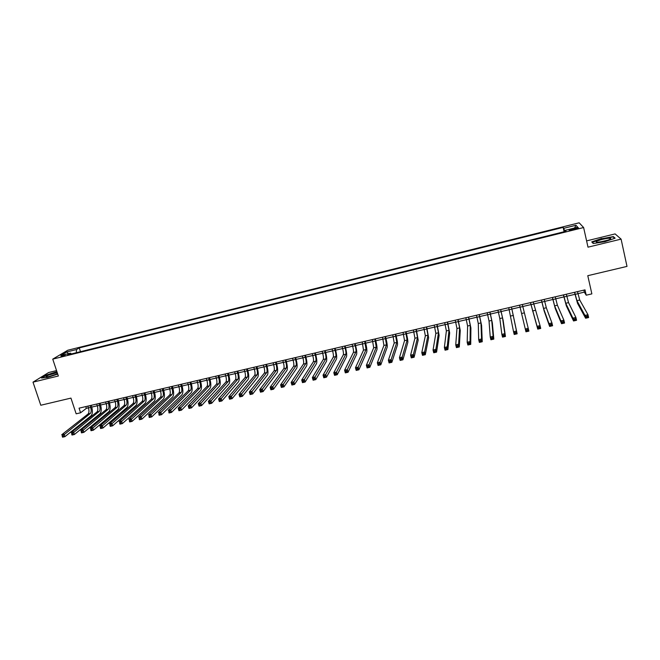 <?xml version="1.0" encoding="UTF-8"?>
<svg xmlns="http://www.w3.org/2000/svg" width="660" height="660" viewBox="0 0 660 660"><rect width="100%" height="100%" fill="white"/><g stroke="black" fill="none" stroke-linecap="round" stroke-linejoin="round"><path stroke-width="0.99" d="M60.901 356.746L65.208 354.915L60.901 356.746M56.554 370.598L48.601 372.545L33 382.165L40.788 405.248L70.95 398.104L76.156 413.812L80.586 412.78L86.361 408.342L88.432 407.855M579.158 222.808L67.782 350.237L52.742 359.131L583.621 227.535L579.158 222.808M583.621 227.535L588.002 247.17L621.093 239.126L615.095 233.912L586.6 240.883M621.093 239.126L627 266.401L587.779 275.69L591.863 293.882L586.212 295.193L585.007 289.864L79.068 408.169L80.586 412.78M574.712 228.31L572.228 228.929C569.687 229.614 568.714 230.068 569.291 230.299L575.429 229.144C577.979 228.459 578.952 227.997 578.366 227.774L574.712 228.31L574.926 229.267M71.354 353.95L70.537 353.149L67.716 354.857L566.09 231.248L565.364 230.299L565.521 231.388M70.537 353.149L60.811 355.567L66.941 351.92L76.535 349.536L79.241 347.911L563.129 227.395L563.821 228.294L575.99 225.266L577.747 227.221L565.364 230.299M33 382.165L58.352 376.002L52.742 359.131M577.929 293.634L584.339 292.141L586.212 295.193M91.74 407.088L97.3 405.793M100.592 405.017L106.202 403.714M109.494 402.947L115.154 401.626M118.429 400.859L124.138 399.531M127.405 398.764L133.163 397.419M136.414 396.66L142.23 395.307M145.472 394.548L151.338 393.178M154.572 392.428L160.487 391.042M163.713 390.291L169.678 388.897M172.887 388.154L178.918 386.743M182.111 386.001L188.191 384.582M191.375 383.839L197.513 382.404M200.681 381.67L206.869 380.226M210.037 379.483L216.274 378.031M219.425 377.289L225.72 375.82M228.863 375.094L235.216 373.609M238.342 372.875L244.753 371.382M247.863 370.656L254.331 369.146M257.433 368.42L263.959 366.902M267.044 366.185L273.628 364.642M276.697 363.924L283.338 362.381M286.399 361.663L293.098 360.104M296.15 359.387L302.907 357.811M305.943 357.101L312.757 355.517M315.785 354.808L322.658 353.207M325.669 352.498L332.607 350.881M335.602 350.188L342.598 348.554M345.576 347.853L352.638 346.211M355.608 345.518L362.728 343.852M365.681 343.167L372.867 341.484M375.804 340.799L383.056 339.108M385.976 338.432L393.286 336.724M396.198 336.047L403.573 334.323M406.469 333.647L413.911 331.914M416.782 331.237L424.289 329.488M427.152 328.82L434.726 327.055M437.572 326.387L445.211 324.604M448.041 323.945L455.746 322.146M458.56 321.494L466.339 319.679M469.136 319.027L476.974 317.196M479.754 316.544L487.666 314.696M490.43 314.053L498.415 312.188M501.163 311.553L509.215 309.672M511.945 309.037L520.063 307.139M522.786 306.504L530.937 304.606M533.701 303.955L541.868 302.049M544.673 301.397L552.849 299.491M555.703 298.823L563.887 296.917M566.783 296.241L574.976 294.327M583.885 290.128L584.339 292.141M85.784 406.593L86.361 408.342M564.754 231.577L563.821 228.294M564.11 231.734L563.129 227.395M80.479 351.689L79.241 347.911M76.535 349.536L76.296 352.729M574.571 228.013L575.99 225.266M66.941 351.92L68.392 353.686M601.73 238.458L591.739 241.882L593.224 243.523L604.964 241.684L615.12 238.186L613.363 236.602L601.788 238.73M56.909 371.662L46.15 375.127L41.481 378.015L47.536 377.438L57.717 374.104M613.511 237.303L613.363 236.602M574.678 292.281L576.922 300.671L584.966 315.397L587.986 314.704L588.629 317.551L585.61 318.236L577.525 303.311L574.522 292.322M577.467 291.629L579.727 300.019L587.986 314.704L587.449 316.082L586.237 316.363L586.501 317.501L587.713 317.221L587.449 316.082M586.501 317.501L585.61 318.236L584.966 315.397L586.237 316.363M587.713 317.221L588.629 317.551M604.329 241.213C608.751 240.059 610.88 239.151 610.714 238.474C609.659 238.021 606.903 238.309 602.44 239.333C596.508 240.966 594.8 241.948 597.308 242.286L604.329 241.213M607.984 240.149L599.173 242.162M592.235 242.426L601.829 238.722L613.099 236.923L614.666 238.342M593.456 243.49L592.144 242.038M57.214 372.595L48.716 375.061C46.043 376.216 45.367 376.827 46.678 376.885C49.038 376.662 52.074 375.82 55.795 374.36L57.527 373.543M55.77 374.368L49.178 376.489M42.092 377.957L46.398 375.292L56.991 371.91M563.549 294.88L565.744 303.262L572.896 318.145L575.908 317.46L576.559 320.29L573.548 320.974L566.346 305.902L563.426 294.913M566.33 294.236L568.532 302.618L575.908 317.46L575.355 318.838L574.15 319.118L574.414 320.248L575.619 319.976L575.355 318.838M574.414 320.248L573.548 320.974L572.896 318.145L574.15 319.118M575.619 319.976L576.559 320.29M552.478 297.47L554.623 305.844L560.901 320.884L563.896 320.199L564.547 323.029L561.553 323.705L555.233 308.467L552.387 297.495M555.241 296.827L557.395 305.2L563.896 320.199L563.327 321.585L562.13 321.857L562.394 322.987L563.59 322.715L563.327 321.585M562.394 322.987L561.553 323.705L560.901 320.884L562.13 321.857M563.59 322.715L564.547 323.029M541.464 300.044L543.551 308.41L548.963 323.606L551.941 322.93L552.601 325.743L549.623 326.42L544.17 311.025L541.398 300.061M544.211 299.409L546.315 307.766L551.941 322.93L551.364 324.308L550.176 324.58L550.44 325.71L551.628 325.438L551.364 324.308M550.44 325.71L549.623 326.42L548.963 323.606L550.176 324.58M551.628 325.438L552.601 325.743M530.5 302.61L537.091 326.312L540.053 325.636L540.713 328.441L537.751 329.117L530.467 302.618M533.231 301.975L540.053 325.636L539.467 327.022L538.279 327.286L538.543 328.408L539.731 328.144L539.467 327.022M538.543 328.408L537.751 329.117L537.091 326.312L538.279 327.286M539.731 328.144L540.713 328.441M519.593 305.159L525.286 329.01L528.231 328.334L528.899 331.13L525.954 331.798L525.286 329.01L526.449 329.983L526.713 331.105L527.893 330.833L527.629 329.711L526.449 329.983M522.316 304.524L528.231 328.334L527.629 329.711M525.954 331.798L526.713 331.105M527.893 330.833L528.899 331.13M508.736 307.7L513.538 331.683L516.466 331.015L517.143 333.803L511.467 307.065L516.466 331.015L515.856 332.392L514.684 332.665L514.948 333.778L516.128 333.514L515.856 332.392M516.128 333.514L517.143 333.803L514.214 334.471L513.538 331.683L514.684 332.665M514.214 334.471L514.948 333.778M497.937 310.225L499.826 318.541L501.856 334.348L504.768 333.688L505.444 336.468L503.167 320.504L500.684 309.581M500.627 309.598L502.532 317.914L504.768 333.688L504.149 335.065L502.978 335.329L503.25 336.443L504.421 336.179L504.149 335.065M504.421 336.179L505.444 336.468L502.532 337.128L501.856 334.348L502.978 335.329M502.532 337.128L503.25 336.443M487.187 312.741L489.035 321.049L490.24 337.004L493.135 336.344L493.812 339.108L492.36 323.004L489.951 312.089M489.868 312.114L491.725 320.422L493.135 336.344L492.5 337.714L491.337 337.986L491.609 339.091L492.772 338.827L492.5 337.714M492.772 338.827L493.812 339.108L490.916 339.768L490.24 337.004L491.337 337.986M490.916 339.768L491.609 339.091M476.495 315.241L478.285 323.54L478.681 339.636L481.561 338.984L482.245 341.74L481.602 325.487L479.276 314.589M479.16 314.614L480.967 322.913L481.561 338.984L480.917 340.354L479.762 340.618L480.034 341.723L481.189 341.459L480.917 340.354M481.189 341.459L482.245 341.74L479.366 342.4L478.681 339.636L479.762 340.618M479.366 342.4L480.034 341.723M465.853 317.724L467.602 326.015L467.181 342.26L470.052 341.608L470.737 344.363L470.902 327.962L468.649 317.072M468.501 317.105L470.266 325.397L470.052 341.608L469.392 342.986L468.237 343.241L468.517 344.347L469.664 344.083L469.392 342.986M469.664 344.083L470.737 344.363L467.874 345.015L467.181 342.26L468.237 343.241M467.874 345.015L468.517 344.347M455.26 320.207L456.959 328.482L455.746 344.866L458.601 344.215L459.294 346.962L460.259 330.429L458.073 319.547M457.9 319.588L459.616 327.863L458.601 344.215L457.924 345.592L456.786 345.856L457.058 346.954L458.205 346.69L457.924 345.592M458.205 346.69L459.294 346.962L456.439 347.614L455.746 344.866L456.786 345.856M456.439 347.614L457.058 346.954M444.716 322.666L446.374 330.932L444.37 347.465L447.208 346.813L447.901 349.552L449.666 332.879L447.554 322.006M447.348 322.055L449.014 330.322L447.208 346.813L446.523 348.191L445.385 348.447L445.665 349.544L446.803 349.288L446.523 348.191M446.803 349.288L447.901 349.552L445.063 350.196L444.37 347.465L445.385 348.447M445.063 350.196L445.665 349.544M434.231 325.124L435.839 333.374L433.051 350.048L435.872 349.404L436.573 352.126L439.123 335.313L437.077 324.456M436.846 324.505L438.471 332.764L435.872 349.404L435.179 350.774L434.049 351.037L434.329 352.126L435.46 351.871L435.179 350.774M435.46 351.871L436.573 352.126L433.752 352.77L433.051 350.048L434.049 351.037M433.752 352.77L434.329 352.126M423.794 327.558L425.353 335.808L421.789 352.613L424.603 351.97L425.304 354.692L428.629 337.738L426.657 326.89M426.401 326.956L427.969 335.197L424.603 351.97L423.893 353.347L422.771 353.603L423.052 354.692L424.182 354.436L423.893 353.347M424.182 354.436L425.304 354.692L422.499 355.327L421.789 352.613L422.771 353.603M422.499 355.327L423.052 354.692M413.407 329.992L414.925 338.225L410.594 355.171L413.391 354.527L414.1 357.241L418.184 340.156L416.287 329.315M415.998 329.381L417.524 337.623L413.391 354.527L412.673 355.905L411.551 356.161L411.84 357.241L412.954 356.986L412.673 355.905M412.954 356.986L414.1 357.241L411.304 357.877L410.594 355.171L411.551 356.161M411.304 357.877L411.84 357.241M403.07 332.409L404.539 340.634L399.448 357.712L402.229 357.076L402.947 359.774L407.798 342.557C407.995 340.972 407.509 337.846 406.346 333.185L405.966 331.733M405.652 331.807L407.129 340.032L402.229 357.076L401.503 358.446L400.389 358.702L400.678 359.783L401.791 359.527L401.503 358.446M401.791 359.527L402.947 359.774L400.166 360.409L399.448 357.712L400.389 358.702M400.166 360.409L400.678 359.783M392.782 334.81L394.21 343.027L388.369 360.236L391.132 359.609L391.85 362.299L397.452 344.949C397.7 343.357 397.237 340.23 396.074 335.585L395.695 334.133M395.348 334.216L396.792 342.433L391.132 359.609L390.398 360.979L389.284 361.234L389.573 362.307L390.687 362.06L390.398 360.979M390.687 362.06L391.85 362.299L389.087 362.926L388.369 360.236L389.284 361.234M389.087 362.926L389.573 362.307M382.544 337.202L383.93 345.411L377.347 362.752L380.094 362.125L380.812 364.807L387.164 347.325C387.461 345.724 387.024 342.606 385.852 337.969L385.473 336.526M385.102 336.608L386.496 344.817L380.094 362.125L379.343 363.495L378.246 363.751L378.535 364.823L379.632 364.576L379.343 363.495M379.632 364.576L380.812 364.807L378.064 365.434L377.347 362.752L378.246 363.751M378.064 365.434L378.535 364.823M372.355 339.587L373.7 347.787L366.374 365.252L369.113 364.633L369.839 367.307L376.926 349.693C377.264 348.084 376.852 344.974 375.68 340.346L375.292 338.902M374.897 338.992L376.249 347.193L369.113 364.633L368.354 366.003L367.257 366.25L367.546 367.323L368.643 367.075L368.354 366.003M368.643 367.075L369.839 367.307L367.1 367.933L366.374 365.252L367.257 366.25M367.1 367.933L367.546 367.323M362.216 341.962L363.512 350.147L355.459 367.744L358.182 367.125L358.916 369.79L366.729 352.052C367.117 350.435 366.729 347.325 365.558 342.705L365.17 341.269M364.749 341.368L366.052 349.552L358.182 367.125L357.415 368.495L356.326 368.742L356.614 369.806L357.703 369.559L357.415 368.495M357.703 369.559L358.916 369.79L356.194 370.409L355.459 367.744L356.326 368.742M356.194 370.409L356.614 369.806M352.126 344.322L352.654 346.269C353.438 349.338 353.677 351.417 353.38 352.489L344.602 370.219L347.317 369.6L348.043 372.265L356.59 354.395C357.019 352.778 356.656 349.66 355.484 345.056L355.096 343.629M354.643 343.728L355.171 345.675C355.954 348.76 356.202 350.831 355.905 351.904L347.317 369.6L346.533 370.969L345.452 371.217L345.741 372.281L346.83 372.034L346.533 370.969M346.83 372.034L348.043 372.265L345.337 372.875L344.602 370.219L345.452 371.217M345.337 372.875L345.741 372.281M342.078 346.665L342.614 348.604C343.398 351.681 343.621 353.752 343.291 354.832L333.803 372.685L336.501 372.067L337.235 374.723L346.492 356.73C346.97 355.105 346.632 351.995 345.46 347.399L345.064 345.972M344.586 346.079L345.122 348.026C345.906 351.095 346.137 353.166 345.807 354.247L336.501 372.067L335.709 373.436L334.628 373.684L334.925 374.748L336.006 374.5L335.709 373.436M336.006 374.5L337.235 374.723L334.537 375.334L333.803 372.685L334.628 373.684M334.537 375.334L334.925 374.748M332.087 349.008L332.623 350.938C333.407 353.999 333.613 356.07 333.25 357.159L323.062 375.136L325.743 374.525L326.477 377.165L336.443 359.048C336.971 357.415 336.649 354.313 335.478 349.726L335.082 348.307M334.579 348.422L335.115 350.361C335.899 353.422 336.113 355.492 335.758 356.582L324.943 375.895L323.862 376.134L324.159 377.198L325.231 376.951L324.943 375.895M325.231 376.951L326.477 377.165L323.796 377.776L323.062 375.136L323.862 376.134M323.796 377.776L324.159 377.198M322.138 351.334L322.674 353.257C323.458 356.317 323.656 358.388 323.268 359.477L312.37 377.578L315.034 376.967L315.777 379.599L326.444 361.366C327.022 359.725 326.716 356.614 325.545 352.052L325.149 350.625M324.621 350.749L325.157 352.679C325.941 355.74 326.139 357.811 325.76 358.9L314.226 378.328L313.153 378.576L313.45 379.632L314.523 379.385L314.226 378.328M314.523 379.385L315.777 379.599L313.112 380.209L312.37 377.578L313.153 378.576M313.112 380.209L313.45 379.632M312.238 353.644L312.774 355.567C313.566 358.619 313.748 360.682 313.318 361.779L301.727 380.003L304.384 379.393L305.135 382.024L316.495 363.66C317.113 362.018 316.833 358.916 315.661 354.354L315.257 352.935M314.704 353.067L315.249 354.998C316.033 358.042 316.214 360.112 315.802 361.201L303.567 380.762L302.503 381.001L302.8 382.058L303.864 381.81L303.567 380.762M303.864 381.81L305.135 382.024L302.478 382.627L301.727 380.003L302.503 381.001M302.478 382.627L302.8 382.058M302.379 355.954L302.923 357.868C303.707 360.904 303.88 362.975 303.427 364.072L291.151 382.412L293.791 381.81L294.541 384.433L306.587 365.953C307.255 364.295 306.999 361.201 305.819 356.656L305.415 355.237M304.837 355.377L305.382 357.299C306.166 360.335 306.339 362.406 305.893 363.503L292.957 383.179L291.901 383.419L292.198 384.466L293.263 384.227L292.957 383.179M293.263 384.227L294.541 384.433L291.901 385.036L291.151 382.412L291.901 383.419M291.901 385.036L292.198 384.466M292.57 358.248L293.114 360.154C293.906 363.19 294.055 365.252 293.576 366.358L280.615 384.813L283.247 384.219L283.998 386.826L296.728 368.23C297.437 366.572 297.206 363.47 296.026 358.941L295.622 357.53M295.02 357.671L295.564 359.584C296.348 362.62 296.505 364.683 296.035 365.788L282.406 385.58L281.35 385.82L281.655 386.867L282.711 386.628L282.406 385.58M282.711 386.628L283.998 386.826L281.375 387.428L280.615 384.813L281.35 385.82M281.375 387.428L281.655 386.867M282.81 360.525L283.354 362.431C284.147 365.459 284.287 367.521 283.775 368.626L270.138 387.205L272.753 386.611L273.512 389.21L286.918 370.499C287.669 368.833 287.455 365.739 286.275 361.218L285.871 359.807M285.244 359.956L285.788 361.87C286.58 364.889 286.721 366.96 286.217 368.065L271.903 387.973L270.856 388.212L271.161 389.251L272.209 389.012L271.903 387.973M272.209 389.012L273.512 389.21L270.897 389.804L270.138 387.205L270.856 388.212M270.897 389.804L271.161 389.251M273.091 362.802L273.644 364.7C274.428 367.719 274.552 369.781 274.015 370.895L259.718 389.582L262.317 388.987L263.084 391.586L277.15 372.76C277.951 371.085 277.753 367.991 276.573 363.478L276.169 362.076M275.517 362.233L276.07 364.138C276.853 367.15 276.986 369.212 276.449 370.326L261.459 390.349L260.42 390.588L260.725 391.627L261.764 391.388L261.459 390.349M261.764 391.388L263.084 391.586L260.477 392.18L259.718 389.582L260.42 390.588M260.477 392.18L260.725 391.627M263.423 365.062L263.975 366.96C264.759 369.963 264.875 372.025 264.305 373.139L249.348 391.949L251.938 391.355L252.697 393.946L267.432 375.004C268.274 373.329 268.1 370.235 266.921 365.739L266.508 364.337M265.832 364.493L266.384 366.391C267.176 369.402 267.292 371.464 266.731 372.578L251.064 392.716L250.033 392.956L250.338 393.995L251.377 393.756L251.064 392.716M251.377 393.756L252.697 393.946L250.115 394.54L249.348 391.949L250.033 392.956M250.115 394.54L250.338 393.995M253.795 367.315L254.347 369.204C255.139 372.207 255.23 374.261 254.636 375.383L239.027 394.3L241.601 393.715L242.368 396.297L257.755 377.239C258.637 375.557 258.489 372.471 257.309 367.983L256.897 366.589M256.195 366.754L256.748 368.643C257.54 371.646 257.639 373.709 257.045 374.822L240.727 395.076L239.696 395.307L240.001 396.346L241.032 396.107L240.727 395.076M241.032 396.107L242.368 396.297L239.794 396.883L239.027 394.3L239.696 395.307M239.794 396.883L240.001 396.346M244.208 369.55L244.769 371.44C245.561 374.435 245.644 376.489 245.017 377.611L228.764 396.643L231.322 396.058L232.097 398.632L248.127 379.467C249.051 377.776 248.919 374.69 247.739 370.21L247.327 368.825M246.601 368.989L247.162 370.879C247.946 373.873 248.036 375.936 247.417 377.058L230.439 397.419L229.408 397.65L229.721 398.681L230.744 398.45L230.439 397.419M230.744 398.45L232.097 398.632L229.532 399.217L228.764 396.643L229.408 397.65M229.532 399.217L229.721 398.681M234.671 371.786L235.232 373.667C236.024 376.645 236.09 378.708 235.438 379.83L218.542 398.978L221.092 398.392L221.867 400.958L238.549 381.686C239.506 379.987 239.398 376.901 238.21 372.438L237.798 371.052M237.055 371.225L237.608 373.106C238.4 376.093 238.474 378.155 237.831 379.277L220.201 399.754L219.178 399.985L219.491 401.016L220.506 400.777L220.201 399.754M220.506 400.777L221.867 400.958L219.318 401.536L218.542 398.978L219.178 399.985M219.318 401.536L219.491 401.016M225.175 374.005L225.736 375.878C226.528 378.856 226.586 380.911 225.91 382.041L208.379 401.296L210.911 400.719L211.695 403.276L229.003 383.889C230.01 382.181 229.919 379.104 228.731 374.649L228.319 373.271M227.543 373.445L228.112 375.325C228.904 378.304 228.962 380.358 228.286 381.488L210.012 402.072L208.997 402.303L209.302 403.326L210.325 403.095L210.012 402.072M210.325 403.095L211.695 403.276L209.154 403.854L208.379 401.296L208.997 402.303M209.154 403.854L209.302 403.326M215.729 376.208L216.29 378.081C217.082 381.051 217.132 383.105 216.422 384.244L198.264 403.598L200.788 403.029L201.564 405.578L219.508 386.084C220.555 384.376 220.481 381.298 219.301 376.852L218.881 375.474M218.089 375.664L218.65 377.536C219.442 380.507 219.491 382.561 218.79 383.691L199.873 404.382L198.866 404.613L199.18 405.636L200.186 405.405L199.873 404.382M200.186 405.405L201.564 405.578L199.048 406.147L198.264 403.598L198.866 404.613M199.048 406.147L199.18 405.636M206.324 378.411L206.885 380.275C207.677 383.237 207.71 385.291 206.976 386.43L188.199 405.9L190.707 405.322L191.491 407.872L210.053 388.27C211.142 386.554 211.093 383.476 209.905 379.046L209.492 377.668M208.667 377.858L209.237 379.731C210.029 382.693 210.061 384.747 209.335 385.885L189.783 406.684L188.785 406.906L189.098 407.929L190.105 407.698L189.783 406.684M190.105 407.698L191.491 407.872L188.983 408.441L188.199 405.9L188.785 406.906M188.983 408.441L189.098 407.929M196.96 380.597L197.53 382.462C198.322 385.415 198.338 387.469 197.579 388.608L178.183 408.185L180.683 407.608L181.467 410.149L200.648 390.448C201.779 388.724 201.745 385.646 200.557 381.233L200.137 379.855M199.295 380.053L199.864 381.917C200.656 384.871 200.673 386.925 199.922 388.063L179.751 408.969L178.753 409.192L179.066 410.215L180.064 409.984L179.751 408.969M180.064 409.984L181.467 410.149L178.967 410.718L178.183 408.185L178.753 409.192M178.967 410.718L179.066 410.215M187.638 382.784L188.207 384.64C188.999 387.585 189.007 389.631 188.215 390.778L168.218 410.454L170.701 409.885L171.493 412.417L191.285 392.609C192.448 390.885 192.439 387.808 191.251 383.402L190.831 382.033M189.964 382.239L190.534 384.095C191.326 387.04 191.334 389.095 190.55 390.241L169.76 411.246L168.77 411.469L169.084 412.483L170.082 412.252L169.76 411.246M170.082 412.252L171.493 412.417L169.01 412.978L168.77 411.469M169.01 412.978L169.084 412.483M178.357 384.953L178.934 386.801C179.726 389.738 179.718 391.784 178.901 392.939L158.301 412.714L160.768 412.153L161.568 414.678L181.962 394.771C183.166 393.03 183.175 389.961 181.987 385.564L181.566 384.202M180.675 384.409L181.244 386.257C182.044 389.202 182.036 391.248 181.228 392.403L159.827 413.507L158.837 413.729L159.151 414.744L160.141 414.513L159.827 413.507M160.141 414.513L161.568 414.678L159.093 415.239L158.837 413.729M159.093 415.239L159.151 414.744M169.125 387.106L169.702 388.954C170.494 391.891 170.47 393.929 169.628 395.092L148.426 414.967L150.892 414.406L151.685 416.922L172.681 396.916C173.926 395.175 173.951 392.106 172.763 387.717L172.343 386.356M171.427 386.57L172.004 388.418C172.796 391.355 172.78 393.401 171.946 394.556L149.935 415.759L148.945 415.981L149.267 416.988L150.257 416.765L149.935 415.759M150.257 416.765L151.685 416.922L149.226 417.483L148.945 415.981M149.226 417.483L149.267 416.988M159.926 389.26L160.504 391.099C161.304 394.028 161.271 396.066 160.405 397.229L138.608 417.211L141.058 416.65L141.859 419.158L163.441 399.044C164.728 397.303 164.769 394.243 163.581 389.862L163.16 388.501M162.228 388.724L162.797 390.563C163.597 393.492 163.564 395.538 162.706 396.693L140.093 418.003L139.112 418.225L139.433 419.232L140.415 419.009L140.093 418.003M140.415 419.009L141.859 419.158L139.408 419.71L139.112 418.225M139.408 419.71L139.433 419.232M150.777 391.397L151.355 393.236C152.155 396.157 152.105 398.195 151.214 399.358L128.832 419.438L131.274 418.877L132.074 421.385L154.25 401.173C155.57 399.424 155.636 396.363 154.44 391.99L154.019 390.637M153.062 390.86L153.64 392.7C154.44 395.62 154.39 397.666 153.508 398.83L130.3 420.23L129.327 420.453L129.649 421.459L130.622 421.237L130.3 420.23M130.622 421.237L132.074 421.385L129.64 421.938L129.327 420.453M129.64 421.938L129.649 421.459M141.669 393.525L142.246 395.356C143.047 398.269 142.989 400.315 142.073 401.478L119.105 421.657L121.539 421.105L122.339 423.596L145.093 403.293C146.454 401.536 146.536 398.475 145.34 394.119L144.919 392.766M143.938 392.997L144.523 394.828C145.315 397.741 145.266 399.787 144.35 400.95L120.557 422.449L119.584 422.672L119.905 423.67L120.879 423.448L120.557 422.449M120.879 423.448L122.339 423.596L119.914 424.149L119.584 422.672M119.914 424.149L119.905 423.67M132.602 395.645L133.18 397.477C133.98 400.381 133.906 402.418 132.965 403.59L109.428 423.86L111.845 423.316L112.654 425.799L135.985 405.397C137.379 403.631 137.478 400.579 136.29 396.231L135.861 394.886M134.863 395.117L135.44 396.949C136.24 399.853 136.174 401.89 135.234 403.062L110.855 424.66L109.89 424.883L110.212 425.882L111.177 425.659L110.855 424.66M111.177 425.659L112.654 425.799L110.236 426.352L109.89 424.883M110.236 426.352L110.212 425.882M123.569 397.757L124.154 399.58C124.954 402.476 124.872 404.514 123.898 405.694L99.8 426.063L102.201 425.51L103.009 427.993L126.91 407.492C128.345 405.727 128.469 402.674 127.273 398.335L126.844 396.998M125.821 397.237L126.406 399.052C127.207 401.957 127.124 403.994 126.167 405.166L101.203 426.863L100.246 427.078L100.567 428.076L101.533 427.853L101.203 426.863M101.533 427.853L103.009 427.993L100.609 428.538L100.246 427.078M100.609 428.538L100.567 428.076M114.584 399.861L115.17 401.676C115.97 404.572 115.871 406.601 114.881 407.781L90.214 428.249L92.606 427.705L93.415 430.171L117.884 409.579C119.353 407.806 119.493 404.761 118.297 400.43L117.86 399.094M116.828 399.341L117.414 401.156C118.214 404.044 118.115 406.082 117.133 407.261L91.6 429.049L90.643 429.264L90.973 430.254L91.93 430.039L91.6 429.049M91.93 430.039L93.415 430.171L91.031 430.716L90.643 429.264M91.031 430.716L90.973 430.254M105.633 401.957L106.227 403.763C107.019 406.651 106.912 408.68 105.897 409.86L80.677 430.419L83.053 429.883L83.869 432.341L108.892 411.659C110.401 409.876 110.558 406.832 109.362 402.517L108.925 401.181M107.869 401.428L108.454 403.243C109.255 406.131 109.148 408.161 108.141 409.34L82.046 431.228L81.089 431.442L81.419 432.432L82.368 432.217L82.046 431.228M82.368 432.217L83.869 432.341L81.493 432.886L81.089 431.442M81.493 432.886L81.419 432.432M96.723 404.036L97.317 405.842C98.117 408.721 97.993 410.751 96.954 411.939L71.181 432.589L73.549 432.044L74.365 434.503L99.941 413.729C101.491 411.947 101.665 408.903 100.46 404.596L100.031 403.268M98.95 403.516L99.536 405.322C100.337 408.202 100.221 410.231 99.19 411.419L72.534 433.397L71.585 433.612L71.907 434.593L72.856 434.379L72.534 433.397M72.856 434.379L74.365 434.503L71.998 435.047L71.585 433.612M71.998 435.047L71.907 434.593M87.862 406.106L88.448 407.913C89.249 410.784 89.116 412.813 88.06 414.001L61.735 434.742L64.094 434.206L64.911 436.656L91.039 415.792C92.614 414.001 92.804 410.957 91.608 406.667L91.171 405.339M90.073 405.595L90.668 407.393C91.468 410.264 91.336 412.294 90.28 413.482L63.063 435.55L62.122 435.765L62.453 436.747L63.393 436.532L63.063 435.55M63.393 436.532L64.911 436.656L62.551 437.192L62.122 435.765M62.551 437.192L62.453 436.747M572.443 229.878L572.228 228.929M577.937 293.7L575.149 294.352M579.727 300.019L576.922 300.671M566.8 296.299L564.028 296.942M568.532 302.618L565.744 303.262M555.72 298.881L552.956 299.533M557.395 305.2L554.623 305.844M544.69 301.455L541.942 302.099M546.315 307.766L543.551 308.41M533.717 304.021L530.978 304.656M535.285 310.324L532.538 310.959M522.794 306.562L520.08 307.197M524.312 312.865L521.582 313.5M511.937 309.103L509.223 309.73M513.397 315.397L510.675 316.024M501.121 311.627L498.424 312.254M502.532 317.914L499.826 318.541M490.363 314.135L487.682 314.762M491.725 320.422L489.035 321.049M479.655 316.635L476.99 317.254M480.967 322.913L478.285 323.54M469.004 319.118L466.348 319.737M470.266 325.397L467.602 326.015M458.403 321.593L455.763 322.204M459.616 327.863L456.959 328.482M447.859 324.052L445.228 324.662M449.014 330.322L446.374 330.932M437.357 326.502L434.742 327.112M438.471 332.764L435.839 333.374M426.913 328.936L424.306 329.546M427.969 335.197L425.353 335.808M416.518 331.361L413.919 331.972M417.524 337.623L414.925 338.225M406.164 333.778L403.59 334.381M407.129 340.032L404.539 340.634M395.868 336.179L393.302 336.781M396.792 342.433L394.21 343.027M385.621 338.572L383.072 339.166M386.496 344.817L383.93 345.411M375.424 340.956L372.883 341.542M376.249 347.193L373.7 347.787M365.277 343.324L362.744 343.909M366.052 349.552L363.512 350.147M355.171 345.675L352.654 346.269M355.905 351.904L353.38 352.489M345.122 348.026L342.614 348.604M345.807 354.247L343.291 354.832M335.115 350.361L332.623 350.938M335.758 356.582L333.25 357.159M325.157 352.679L322.674 353.257M325.76 358.9L323.268 359.477M315.249 354.998L312.774 355.567M315.802 361.201L313.318 361.779M305.382 357.299L302.923 357.868M305.893 363.503L303.427 364.072M295.564 359.584L293.114 360.154M296.035 365.788L293.576 366.358M285.788 361.87L283.354 362.431M286.217 368.065L283.775 368.626M276.07 364.138L273.644 364.7M276.449 370.326L274.015 370.895M266.384 366.391L263.975 366.96M266.731 372.578L264.305 373.139M256.748 368.643L254.347 369.204M257.045 374.822L254.636 375.383M247.162 370.879L244.769 371.44M247.417 377.058L245.017 377.611M237.608 373.106L235.232 373.667M237.831 379.277L235.438 379.83M228.112 375.325L225.736 375.878M228.286 381.488L225.91 382.041M218.65 377.536L216.29 378.081M218.79 383.691L216.422 384.244M209.237 379.731L206.885 380.275M209.335 385.885L206.976 386.43M199.864 381.917L197.53 382.462M199.922 388.063L197.579 388.608M190.534 384.095L188.207 384.64M190.55 390.241L188.215 390.778M181.244 386.257L178.934 386.801M181.228 392.403L178.901 392.939M172.004 388.418L169.702 388.954M171.946 394.556L169.628 395.092M162.797 390.563L160.504 391.099M162.706 396.693L160.405 397.229M153.64 392.7L151.355 393.236M153.508 398.83L151.214 399.358M144.523 394.828L142.246 395.356M144.35 400.95L142.073 401.478M135.44 396.949L133.18 397.477M135.234 403.062L132.965 403.59M126.406 399.052L124.154 399.58M126.167 405.166L123.898 405.694M117.414 401.156L115.17 401.676M117.133 407.261L114.881 407.781M108.454 403.243L106.227 403.763M108.141 409.34L105.897 409.86M99.536 405.322L97.317 405.842M99.19 411.419L96.954 411.939M90.668 407.393L88.448 407.913M90.28 413.482L88.06 414.001M609.518 239.547L610.714 238.474"/></g></svg>
